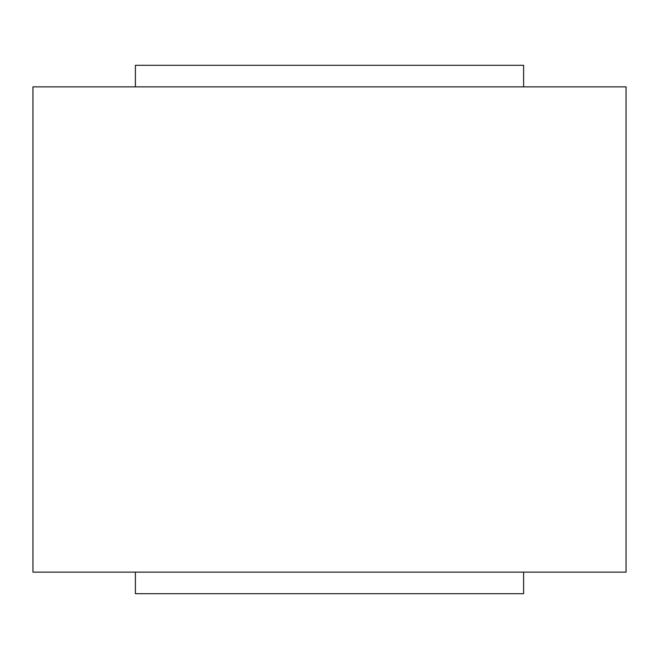 <?xml version="1.0" encoding="UTF-8"?>
<svg xmlns="http://www.w3.org/2000/svg" width="659" height="659" viewBox="0 0 659 659"><rect width="100%" height="100%" fill="white"/><g stroke="black" fill="none" stroke-linecap="round" stroke-linejoin="round"><path stroke-width="0.99" d="M523.608 65.299L135.392 65.299L135.392 86.864L135.392 65.299L523.608 65.299L523.608 86.864L523.608 65.299M523.608 593.701L135.392 593.701L135.392 572.136L135.392 593.701L523.608 593.701L523.608 572.136L523.608 593.701M626.05 572.136L32.95 572.136L32.95 86.864L32.95 572.136L626.05 572.136L626.05 86.864L626.05 572.136M32.95 86.864L626.05 86.864L32.95 86.864"/></g></svg>
